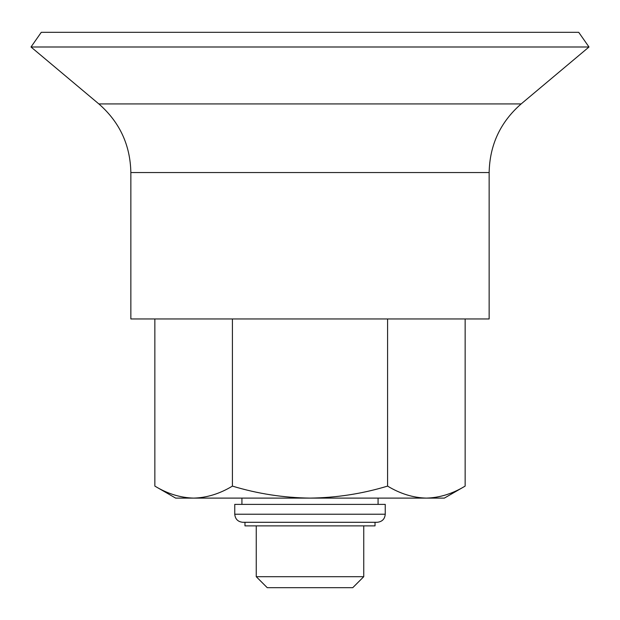 <?xml version="1.0" encoding="UTF-8"?>
<svg xmlns="http://www.w3.org/2000/svg" width="620" height="620" viewBox="0 0 620 620"><rect width="100%" height="100%" fill="white"/><g stroke="black" fill="none" stroke-linecap="round" stroke-linejoin="round"><path stroke-width="0.93" d="M426.358 498.108L193.642 498.108C180.443 497.767 167.516 493.768 154.853 486.103L175.638 498.108L193.642 498.108C206.824 497.759 219.751 493.76 232.422 486.103C257.633 493.753 283.495 497.752 310 498.108C336.513 497.752 362.375 493.753 387.578 486.103C400.241 493.768 413.168 497.767 426.358 498.108C439.541 497.759 452.476 493.76 465.147 486.103C452.484 493.768 439.557 497.767 426.358 498.108L444.362 498.108L465.147 486.103L465.147 318.959M41.276 32.318L578.724 32.318L589 46.996L31 46.996L41.276 32.318M130.851 172.546L489.149 172.546L489.149 318.959L130.851 318.959L130.851 172.546C130.301 144.956 119.637 122.086 98.851 103.927L31 46.996M244.97 522.296L244.97 525.876L375.03 525.876L375.03 522.296M241.924 504.378L241.924 498.108M234.755 504.378L385.245 504.378L385.245 514.228C384.811 519.079 382.122 521.769 377.185 522.296L242.815 522.296C237.925 521.815 235.236 519.126 234.755 514.228L234.755 504.378M154.853 486.103L154.853 318.959M232.422 486.103L232.422 318.959M387.578 486.103L387.578 318.959M363.746 576.693L256.254 576.693L267.243 587.683L352.757 587.683L363.746 576.693L363.746 525.876M256.254 576.693L256.254 525.876M98.851 103.927L521.149 103.927L589 46.996M234.755 514.228L385.245 514.228M521.149 103.927C500.363 122.086 489.699 144.956 489.149 172.546M378.076 504.378L378.076 498.108"/></g></svg>
